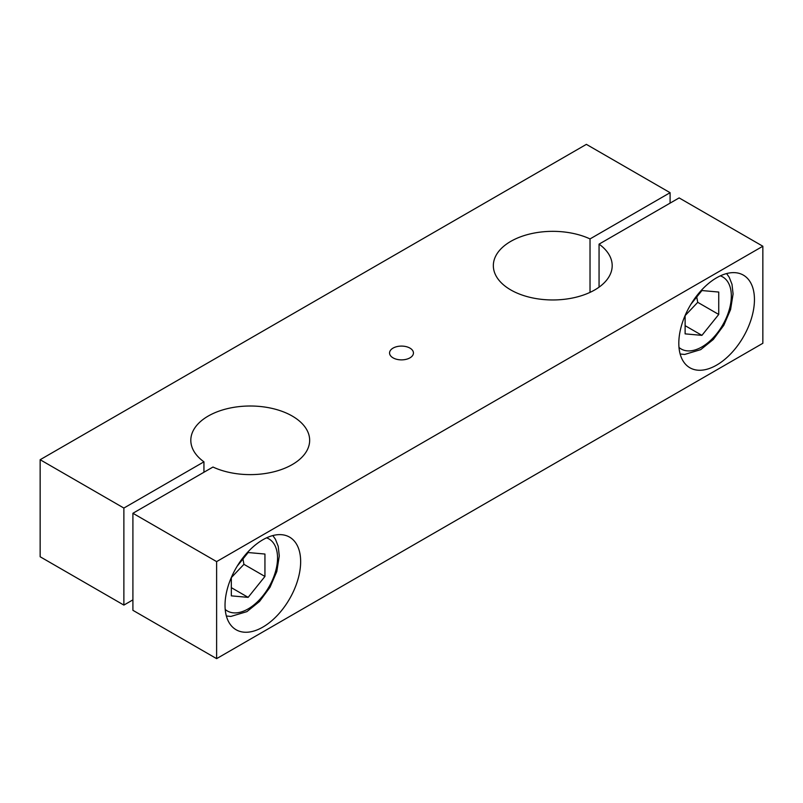 <?xml version="1.0" encoding="UTF-8"?>
<svg xmlns="http://www.w3.org/2000/svg" width="803" height="803" viewBox="0 0 803 803"><rect width="100%" height="100%" fill="white"/><g stroke="black" fill="none" stroke-linecap="round" stroke-linejoin="round"><path stroke-width="1.2" d="M409.942 348.111A11.945 6.896 180 0 1 412.401 355.799A11.945 6.896 180 0 1 401.5 359.874A11.945 6.896 180 0 1 390.599 355.799A11.945 6.896 180 0 1 394.725 347.308A11.945 6.896 180 0 1 409.942 348.111M300.653 561.608A53.48 30.875 -60 0 1 277.316 615.429A53.48 30.875 -60 0 1 236.102 629.753A53.48 30.875 -60 0 1 236.102 568.002A53.48 30.875 -60 0 1 289.582 537.127A53.48 30.875 -60 0 1 300.653 561.608M754.449 299.609A53.48 30.875 -60 0 1 731.101 353.43A53.48 30.875 -60 0 1 689.887 367.764A53.48 30.875 -60 0 1 689.887 306.013A53.48 30.875 -60 0 1 743.367 275.128A53.48 30.875 -60 0 1 754.449 299.609M216.619 658.641L762.85 343.282L762.85 246.24L216.619 561.608L132.907 513.268L132.907 610.31L216.619 658.641L216.619 561.608M132.907 513.268L212.976 467.035A59.422 34.308 0 0 0 275.901 471.261A59.422 34.308 0 0 0 309.657 440.315A59.422 34.308 0 0 0 250.235 406.007A59.422 34.308 0 0 0 190.813 440.315A59.422 34.308 0 0 0 203.942 461.825L123.873 508.058L40.15 459.717L40.15 556.76L123.873 605.091L132.907 599.871M203.942 461.825L203.942 472.254M123.873 508.058L123.873 605.091M40.15 459.717L586.381 144.359L670.093 192.69L670.093 203.129M670.093 192.69L590.024 238.923L590.024 292.372M590.024 238.923A59.422 34.308 0 0 0 527.099 234.707A59.422 34.308 0 0 0 493.343 265.652A59.422 34.308 0 0 0 552.765 299.961A59.422 34.308 0 0 0 612.187 265.652A59.422 34.308 0 0 0 599.058 244.142L599.058 287.163M599.058 244.142L679.127 197.909L762.85 246.24M691.002 304.136L701.922 290.545L718.735 292.051L718.735 314.455L701.922 335.363L685.12 333.867L685.12 315.499M685.12 315.619L697.727 302.329L696.743 297M697.727 302.329L718.735 314.455M701.922 335.363L685.12 325.667M237.216 566.125L248.137 552.534L264.94 554.04L264.94 576.454L248.137 597.362L231.334 595.856L231.334 577.498M231.334 577.608L243.931 564.318L242.958 558.988M243.931 564.318L264.94 576.454M248.137 597.362L231.334 587.655M720.351 275.851A41.595 24.02 -60 0 1 729.666 308.211A41.595 24.02 -60 0 1 701.922 346.916A41.595 24.02 -60 0 1 678.997 347.468M266.556 537.839A41.595 24.02 -60 0 1 275.881 570.21A41.595 24.02 -60 0 1 248.137 608.915A41.595 24.02 -60 0 1 225.211 609.457M726.595 273.572L729.224 277.266L732.005 284.312L733.079 293.978L730.579 309.567L723.794 325.295L713.315 339.468L700.698 349.636L684.668 354.444L680.151 354.013M272.809 535.561L275.439 539.265L278.219 546.311L279.283 555.977L276.794 571.555L269.999 587.284L259.53 601.467L246.902 611.635L230.883 616.433L226.366 616.011"/></g></svg>
